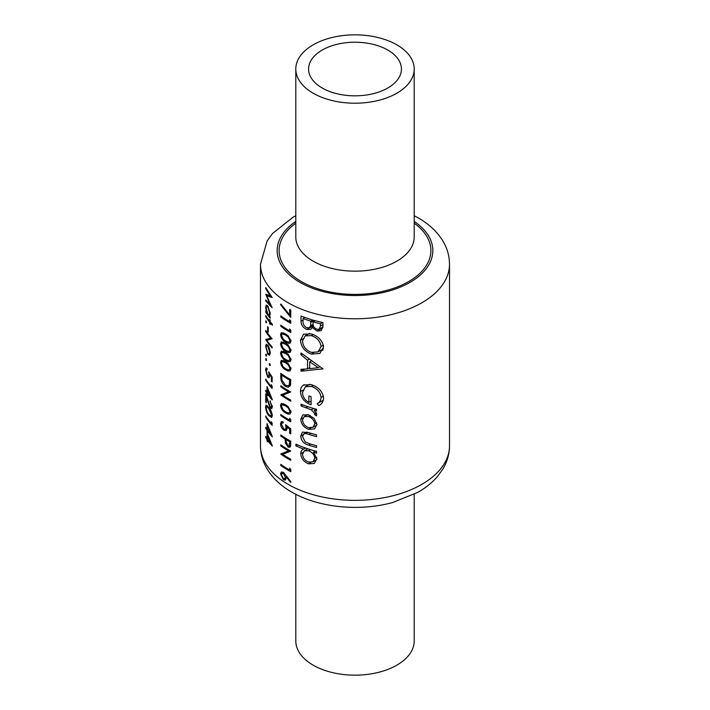 <?xml version="1.0" encoding="UTF-8"?>
<svg xmlns="http://www.w3.org/2000/svg" width="710" height="710" viewBox="0 0 710 710"><rect width="100%" height="100%" fill="white"/><g stroke="black" fill="none" stroke-linecap="round" stroke-linejoin="round"><path stroke-width="1.06" d="M288.171 446.049L286.183 441.753L286.21 439.667A94.51 54.563 0 0 0 288.171 440.83A94.51 54.563 0 0 0 289.662 441.673L289.112 446.031L288.171 446.049M288.171 412.963L285.562 411.862L283.104 409.803L281.48 406.102L282.101 404.709L285.562 405.854L288.171 407.815L289.928 411.383L289.254 412.803L288.171 412.963M288.171 342.131L285.562 341.031L283.104 338.972L281.48 335.271L282.101 333.877L285.562 335.022L288.171 336.984L289.928 340.56L289.254 341.971L288.171 342.131M288.171 351.37L285.562 350.27L283.104 348.211L281.48 344.51L282.101 343.116L285.562 344.261L288.171 346.223L289.928 349.799L289.254 351.21L288.171 351.37M288.171 360.609L285.562 359.508L283.104 357.45L281.48 353.749L282.101 352.355L285.562 353.5L288.171 355.461L289.928 359.038L289.254 360.449L288.171 360.609M288.171 369.848L285.562 368.747L283.104 366.688L281.48 362.987L282.101 361.594L285.562 362.739L288.171 364.7L289.928 368.277L289.254 369.688L288.171 369.848M288.171 385.876L285.438 385.299L281.959 380.098L281.719 375.12A94.51 54.563 0 0 0 288.171 379.246A94.51 54.563 0 0 0 289.662 380.081L289.361 384.456L288.42 385.77M295.795 494.266L295.795 640.97A59.205 34.187 0 0 0 313.137 665.146A59.205 34.187 0 0 0 377.658 672.556A59.205 34.187 0 0 0 414.205 640.97L414.205 494.266M387.829 50.073A46.425 26.802 0 0 0 337.232 44.269A46.425 26.802 0 0 0 308.575 69.03A46.425 26.802 0 0 0 322.171 87.978A46.425 26.802 0 0 0 372.768 93.791A46.425 26.802 0 0 0 401.425 69.03A46.425 26.802 0 0 0 387.829 50.073M313.137 93.196A59.205 34.187 0 0 0 377.658 100.607A59.205 34.187 0 0 0 414.205 69.03A59.205 34.187 0 0 0 396.863 44.854A59.205 34.187 0 0 0 332.342 37.444A59.205 34.187 0 0 0 295.795 69.03A59.205 34.187 0 0 0 313.137 93.196M314.592 428.831L316.864 424.5L314.104 418.412L308.433 414.782L302.824 414.986L300.765 419.255C301.129 423.95 303.685 427.305 308.433 429.319L314.459 428.911M305.477 448.019L303.649 449.075C301.759 449.829 300.8 451.365 300.765 453.681C301.164 458.42 303.747 461.811 308.522 463.834L314.255 463.47L316.864 458.864L313.5 452.288A94.51 54.563 0 0 0 316.562 453.113L316.562 451.391A94.51 54.563 180 0 1 295.884 444.114L295.884 445.844A94.51 54.563 0 0 0 303.649 449.075L302.948 449.43M304.279 384.651C301.697 385.867 300.445 388.157 300.507 391.521C300.889 397.946 304.421 402.366 311.104 404.78L311.104 396.65A94.51 54.563 180 0 1 308.885 395.958L308.885 402.366C304.723 399.996 302.602 396.704 302.54 392.479L305.353 386.764L311.477 386.417C317.192 388.512 320.396 392.195 321.089 397.467C320.885 400.28 319.571 402.375 317.157 403.75L318.861 405.65C321.852 404.052 323.423 401.523 323.582 398.053C322.704 391.583 318.639 387.119 311.397 384.669L303.56 385.015M323.582 346.95C322.5 340.587 318.399 336.229 311.291 333.886L303.569 334.188L300.507 340.223C301.04 346.808 304.67 351.441 311.397 354.121L319.89 353.447L323.582 346.95M322.961 322.553A94.51 54.563 180 0 1 301.013 316.003L301.013 321.204C301.084 324.949 303.001 327.7 306.764 329.476L310.723 329.342L312.249 327.514L317.059 331.046L321.177 330.665L322.961 326.298L322.961 322.553M322.961 368.863L301.013 352.959L301.013 354.84L307.528 360.156L307.528 368.872L301.013 369.315L301.013 371.188L322.961 368.863M316.562 409.262A94.51 54.563 180 0 1 301.013 404.203L301.013 405.925A94.51 54.563 0 0 0 305.966 407.788L311.308 409.83L314.814 413.628L314.512 414.427L316.287 415.847L316.864 414.489L314.122 410.336A94.51 54.563 0 0 0 316.562 410.992L316.562 409.262M316.562 434.884A94.51 54.563 180 0 1 308.823 432.647L302.46 432.115L300.765 436.02C301.147 440.715 303.791 443.768 308.681 445.161A94.51 54.563 0 0 0 316.562 447.451L316.562 445.729A94.51 54.563 180 0 1 309.045 443.555L305.309 442.002L302.54 436.73L303.88 433.81L305.46 433.499L309.045 434.44A94.51 54.563 0 0 0 316.562 436.614L316.562 434.884M289.662 314.974L280.929 304.022L280.539 304.67L290.763 317.397L290.763 310.004A94.51 54.563 180 0 1 289.662 309.409L289.662 314.974L290.763 314.344M289.662 321.577A94.51 54.563 180 0 1 288.171 320.734A94.51 54.563 180 0 1 280.769 315.923L280.769 317.006A94.51 54.563 0 0 0 288.171 321.808A94.51 54.563 0 0 0 290.763 323.245L290.763 321.026L289.662 319.722L289.662 321.577L290.709 320.964M289.662 330.816A94.51 54.563 180 0 1 288.171 329.972A94.51 54.563 180 0 1 280.769 325.162L280.769 326.245A94.51 54.563 0 0 0 288.171 331.046A94.51 54.563 0 0 0 290.763 332.484L290.763 330.265L289.662 328.961L289.662 330.816L290.709 330.203M291.038 341.12L288.171 335.83L285.562 333.948L281.329 332.626L280.539 334.552C281.098 338.075 282.775 340.596 285.562 342.105L288.171 343.312L290.097 343.161L291.038 341.12M291.038 350.358L288.171 345.069L285.562 343.187L281.329 341.865L280.539 343.791C281.098 347.314 282.775 349.835 285.562 351.344L288.171 352.55L290.097 352.4L291.038 350.358M291.038 359.597L288.171 354.308L285.562 352.426L281.329 351.104L280.539 353.03C281.098 356.553 282.775 359.074 285.562 360.582L288.171 361.789L290.097 361.639L291.038 359.597M291.038 368.827L288.171 363.547L285.562 361.656L281.329 360.343L280.539 362.269C281.098 365.792 282.775 368.312 285.562 369.821L288.171 371.028L290.097 370.877L291.038 368.827M290.763 379.601A94.51 54.563 180 0 1 288.171 378.164A94.51 54.563 180 0 1 280.769 373.362L280.769 377.081C280.761 381.004 282.314 384.101 285.438 386.373L288.171 387.278L290.372 385.628L290.763 379.601M290.763 391.92A94.51 54.563 180 0 1 288.171 390.482A94.51 54.563 180 0 1 280.769 385.681L280.769 386.755A94.51 54.563 0 0 0 288.171 391.565A94.51 54.563 0 0 0 288.473 391.734L280.769 394.92A94.51 54.563 0 0 0 288.171 399.721A94.51 54.563 0 0 0 290.763 401.159L290.763 400.085A94.51 54.563 180 0 1 288.171 398.647A94.51 54.563 180 0 1 282.766 395.248L290.763 391.92M291.038 411.942L288.171 406.661L285.562 404.771L281.329 403.457L280.539 405.383C281.098 408.907 282.775 411.427 285.562 412.936L288.171 414.143L290.097 413.983L291.038 411.942M289.662 420.116A94.51 54.563 180 0 1 288.171 419.282A94.51 54.563 180 0 1 280.769 414.471L280.769 415.545A94.51 54.563 0 0 0 288.171 420.355A94.51 54.563 0 0 0 290.763 421.793L290.763 419.574L289.662 418.27L289.662 420.116L290.709 419.512M290.763 428.875L285.562 424.642L286.077 427.606L285.402 429.364L283.893 429.115L281.48 424.411L282.11 422.867L283.175 422.938L283.175 421.855L281.32 421.678L280.539 423.657C280.663 426.39 281.772 428.556 283.858 430.162L286.228 430.553L287.115 428.432L286.92 426.896L289.662 429.124L289.662 433.207A94.51 54.563 0 0 0 290.763 433.801L290.763 428.875M290.763 441.194A94.51 54.563 180 0 1 288.171 439.756A94.51 54.563 180 0 1 280.769 434.946L280.769 436.029A94.51 54.563 0 0 0 285.18 439.029L285.34 443.049L288.171 447.14L289.884 447.238L290.594 446.199L290.763 441.194M290.763 451.045A94.51 54.563 180 0 1 288.171 449.608A94.51 54.563 180 0 1 280.769 444.806L280.769 445.88A94.51 54.563 0 0 0 288.171 450.69A94.51 54.563 0 0 0 288.473 450.868L280.769 454.045A94.51 54.563 0 0 0 288.171 458.846A94.51 54.563 0 0 0 290.763 460.284L290.763 459.21A94.51 54.563 180 0 1 288.171 457.772A94.51 54.563 180 0 1 282.766 454.373L290.763 451.045M289.662 470.002A94.51 54.563 180 0 1 288.171 469.168A94.51 54.563 180 0 1 280.769 464.358L280.769 465.441A94.51 54.563 0 0 0 288.171 470.242A94.51 54.563 0 0 0 290.763 471.68L290.763 469.461L289.662 468.156L289.662 470.002L290.709 469.399M291.038 481.841L283.397 472.354L281.337 471.99L280.539 473.987L283.414 479.756L285.464 480.066L286.236 476.756L290.452 482.356L291.038 481.841M265.726 287.586L265.726 288.668L270.137 295.928L265.726 294.171L270.128 304.847L265.726 299.895L265.726 300.978L272.125 307.705L266.72 295.866L272.125 297.49L265.726 287.586M272.312 324.124A94.51 54.563 180 0 1 270.208 321.799L270.208 320.263A94.51 54.563 180 0 1 269.596 319.536L269.596 321.071A94.51 54.563 180 0 1 265.726 315.613L265.726 316.687A94.51 54.563 0 0 0 269.596 322.154L269.596 323.689A94.51 54.563 0 0 0 270.208 324.417L270.208 322.881A94.51 54.563 0 0 0 272.312 325.207L272.312 324.124M268.265 327.541A94.51 54.563 180 0 1 267.635 326.671L267.635 331.295A94.51 54.563 0 0 0 268.265 332.156L268.265 327.541M269.623 355.213L270.297 352.932L269.472 348.61L267.821 345.246L266.223 344.27L265.655 346.524L267.821 354.334L269.578 355.24M270.297 365.251L269.729 363.573L269.17 363.893L269.729 365.57L270.297 365.251M269.729 363.573L269.17 363.893L269.729 363.573M272.125 381.98L272.125 377.045L268.673 371.8L269.001 374.871L268.575 376.495L267.617 375.918L266.143 370.673L267.173 369.59L267.173 368.508L266.046 367.913L265.584 369.706L267.59 376.966L269.099 377.853L269.552 374.339L271.38 377.09L271.38 381.172A94.51 54.563 0 0 0 272.125 381.98M267.173 368.898L266.516 369.28L267.173 369.59M272.312 399.659L267.022 386.613L267.022 392.31A94.51 54.563 180 0 1 265.726 390.287L265.726 391.37A94.51 54.563 0 0 0 267.022 393.393L267.022 394.778A94.51 54.563 0 0 0 267.635 395.656L267.635 394.272A94.51 54.563 0 0 0 272.312 399.881L272.312 399.659M268.673 407.371L266.055 405.126L265.584 406.857C265.93 410.664 266.96 413.557 268.673 415.527L271.673 417.462L272.312 415.598C271.717 411.951 270.501 409.208 268.673 407.371M272.312 436.614L267.022 423.568L267.022 429.266A94.51 54.563 180 0 1 265.726 427.242L265.726 428.316A94.51 54.563 0 0 0 267.022 430.34L267.022 431.733A94.51 54.563 0 0 0 267.635 432.612L267.635 431.218A94.51 54.563 0 0 0 272.312 436.836L272.312 436.614M272.312 445.853L267.022 432.807L267.022 438.505A94.51 54.563 180 0 1 265.726 436.481L265.726 437.555A94.51 54.563 0 0 0 267.022 439.579L267.022 440.972A94.51 54.563 0 0 0 267.635 441.842L267.635 440.457A94.51 54.563 0 0 0 272.312 446.075L272.312 445.853M272.125 423.178L271.38 421.669L271.38 423.515A94.51 54.563 180 0 1 265.726 415.998L265.726 417.081A94.51 54.563 0 0 0 272.125 425.396L272.125 423.178M269.942 401.248L271.557 405.871L271.096 407.265L270.137 406.865L265.726 393.828L265.726 401.993A94.51 54.563 0 0 0 266.286 402.898L266.286 397.307L270.19 408.01L271.717 408.632L272.312 406.723L269.942 401.248L270.492 400.928M272.125 386.222L271.38 384.714L271.38 386.559A94.51 54.563 180 0 1 265.726 379.051L265.726 380.125A94.51 54.563 0 0 0 272.125 388.441L272.125 386.222M266.578 360.307L266.108 358.577L265.655 358.843L266.108 360.582L266.578 360.307M266.108 358.577L265.655 358.843L266.108 358.577M266.578 355.843L266.108 354.112L265.655 354.37L266.108 356.118L266.578 355.843M266.108 354.112L265.655 354.37L266.108 354.112M265.726 330.39L265.726 331.472A94.51 54.563 0 0 0 270.581 338.093L265.726 339.628A94.51 54.563 0 0 0 272.125 347.944L272.125 346.87A94.51 54.563 180 0 1 266.916 340.418L272.125 338.705A94.51 54.563 180 0 1 265.726 330.39M266.578 322.589L266.108 320.858L265.655 321.115L266.108 322.855L266.578 322.589M266.108 320.858L265.655 321.115L266.108 320.858M269.88 315.746L269.294 316.083L270.297 313.731L267.839 306.019L266.268 305.034L265.655 307.288L266.419 312.107A94.51 54.563 180 0 1 265.726 310.989L265.726 312.072A94.51 54.563 0 0 0 270.208 318.257L270.208 317.184A94.51 54.563 180 0 1 269.294 316.083L269.623 315.977M322.873 327.692L317.059 331.046M313.714 326.671L312.249 327.514M313.341 325.677L306.764 329.476M303.046 320.024L301.013 321.204M320.476 323.733L320.476 326.076L319.252 329.147L317.024 329.316C314.033 327.958 312.719 325.855 313.083 323.006L313.083 321.843A94.51 54.563 0 0 0 320.476 323.733L322.642 322.482M322.961 324.647L320.476 326.076M315.098 320.68L313.083 321.843M310.82 321.177L310.572 325.837L309.294 327.621L306.764 327.745C303.933 326.103 302.7 323.849 303.046 320.982L303.046 318.524A94.51 54.563 0 0 0 310.82 321.177L312.799 320.041M313.137 324.355L310.572 325.837M304.865 317.476L303.046 318.524M268.185 440.138L267.635 440.457M267.635 440.617L267.022 440.972M267.635 439.233L267.022 439.579M266.214 437.28L265.726 437.555M267.635 438.15L267.022 438.505M267.635 439.383L267.635 435.807L270.457 442.969A94.51 54.563 180 0 1 267.635 439.383M270.901 442.712L270.457 442.969M268.185 430.899L267.635 431.218M267.635 431.378L267.022 431.733M267.635 429.994L267.022 430.34M266.214 428.041L265.726 428.316M267.635 428.911L267.022 429.266M267.635 430.145L267.635 426.568L270.457 433.73A94.51 54.563 180 0 1 267.635 430.145M270.901 433.473L270.457 433.73M266.214 416.797L265.726 417.081M272.09 423.107L271.38 423.515M267.386 405.818L265.584 406.857M269.276 415.173L268.673 415.527M268.673 408.445L271.557 414.835L271.105 416.122L268.673 414.454L267.129 411.871L266.143 407.797L266.516 406.555L268.673 408.445L269.241 408.117M272.214 414.454L271.557 414.835M272.214 405.49L271.557 405.871M272.312 406.786L270.19 408.01M266.286 401.665L265.726 401.993M268.185 393.952L267.635 394.272M267.635 394.423L267.022 394.778M267.635 393.038L267.022 393.393M266.214 391.086L265.726 391.37M267.635 391.955L267.022 392.31M267.635 393.189L267.635 389.612L270.457 396.775A94.51 54.563 180 0 1 267.635 393.189M270.901 396.517L270.457 396.775M266.214 379.841L265.726 380.125M272.09 386.151L271.38 386.559M272.125 380.746L271.38 381.172M271.921 376.77L271.38 377.09M270.066 374.037L269.552 374.339M268.336 376.54L267.59 376.966M267.173 368.792L265.584 369.706M269.578 374.543L269.001 374.871M281.604 386.275L280.769 386.755M289.609 391.299L282.766 395.248M281.95 394.236L280.769 394.92M289.423 391.192L288.473 391.734M286.432 385.796L285.438 386.373M290.621 379.53L289.662 380.081M282.571 374.631L281.719 375.12M290.709 383.675L289.361 384.456M283.53 360.538L280.539 362.269M286.503 369.28L285.562 369.821M290.896 367.718L289.928 368.277M283.53 351.299L280.539 353.03M286.503 360.041L285.562 360.582M290.896 358.479L289.928 359.038M283.53 342.06L280.539 343.791M286.503 350.802L285.562 351.344M290.896 349.24L289.928 349.799M283.53 332.821L280.539 334.552M286.503 341.563L285.562 342.105M290.896 340.001L289.928 340.56M281.604 325.766L280.769 326.245M281.604 316.527L280.769 317.006M322.917 350.243L321.586 349.835M313.634 352.826L311.397 354.121M302.797 338.901L300.507 340.223M321.089 346.498L318.009 351.903L311.397 352.391C305.877 350.199 302.921 346.382 302.54 340.951L305.149 335.883L311.299 335.608C317.042 337.596 320.308 341.226 321.089 346.498L323.396 345.166M313.137 334.543L311.299 335.608M304.643 369.094L301.013 371.188M309.711 367.611L307.528 368.872M308.939 359.349L307.528 360.156M302.327 354.086L301.013 354.84M318.293 367.673L309.711 368.667L309.711 361.807L318.293 367.673L319.855 366.768M311.158 360.973L309.711 361.807M323.334 400.183L317.157 403.75M323.396 396.136L321.089 397.467M313.314 385.361L311.477 386.417M311.104 401.088L308.885 402.366M302.815 390.189L300.507 391.521M316.154 409.155L314.122 410.336M316.58 413.229L314.512 414.427M316.34 412.741L314.814 413.628M313.642 408.481L311.308 409.83M302.788 404.895L301.013 405.925M281.142 304.315L280.539 304.67M315.524 451.116L313.5 452.288M310.998 462.405L308.522 463.834M302.904 452.447L300.765 453.681M297.561 444.877L295.884 445.844M314.814 458.314L312.906 461.82L308.504 462.103C304.874 460.541 302.886 457.959 302.54 454.338L304.306 450.832L308.442 450.752C312.267 452.19 314.388 454.711 314.814 458.314L316.678 457.231M310.368 449.643L308.442 450.752M307.59 432.266L305.46 433.499M310.616 444.052L308.681 445.161M302.984 434.733L300.765 436.02M310.82 427.944L308.433 429.319M302.93 418.004L300.765 419.255M314.814 423.95L312.897 427.322L308.424 427.589C304.803 426.08 302.842 423.533 302.54 419.956L304.182 416.637L308.424 416.504C312.178 417.924 314.308 420.409 314.814 423.95L316.678 422.876M310.181 415.492L308.424 416.504M268.504 353.935L267.821 354.334M266.259 346.178L265.655 346.524M269.685 352.204L269.117 353.944L267.812 353.252L266.143 347.314L266.605 345.575L267.812 346.32L269.685 352.204L270.244 351.885M268.318 346.027L267.812 346.32M266.214 331.188L265.726 331.472M271.344 337.871L266.916 340.418M266.427 339.229L265.726 339.628M271.211 337.729L270.581 338.093M268.265 330.922L267.635 331.295M270.829 322.517L270.208 322.881M270.208 323.343L269.596 323.689M270.208 321.799L269.596 322.154M266.214 316.403L265.726 316.687M270.208 320.725L269.596 321.071M266.214 311.788L265.726 312.072M266.277 306.933L265.655 307.288M269.685 313.021L269.108 314.867L267.821 314.148L266.143 308.122L266.623 306.374L267.839 307.093L269.685 313.021L270.244 312.702M268.344 306.8L267.839 307.093M283.53 403.653L280.539 405.383M286.503 412.395L285.562 412.936M290.896 410.833L289.928 411.383M281.604 415.066L280.769 415.545M290.763 432.567L289.662 433.207M290.47 428.654L289.662 429.124M287.701 426.453L286.92 426.896M285.038 429.488L283.858 430.162M283.175 422.139L280.539 423.657M286.964 427.092L286.077 427.606M290.709 445.392L287.923 446.998M286.201 442.552L285.34 443.049M286.077 438.505L285.18 439.029M281.604 435.549L280.769 436.029M290.621 441.123L289.662 441.673M287.115 439.135L286.21 439.667M267.918 295.174L266.72 295.866M266.294 300.649L265.726 300.978M270.59 304.581L270.128 304.847M270.696 295.608L270.137 295.928M286.884 476.392L286.236 476.756M286.334 478.07L283.414 479.756M283.379 472.345L280.539 473.987M285.305 477.2L284.63 478.815L283.361 478.647L281.48 474.724L282.11 473.206L283.361 473.41L285.305 477.2L286.831 476.321M284.142 472.958L283.361 473.41M281.604 464.961L280.769 465.441M281.604 445.401L280.769 445.88M289.609 450.424L282.766 454.373M281.95 453.362L280.769 454.045M289.423 450.317L288.473 450.868M288.171 484.371A94.51 54.563 0 0 0 391.166 496.192A94.51 54.563 0 0 0 449.51 445.782C449.439 454.027 447.238 461.748 442.916 468.964L437.6 476.366C432.212 482.631 425.556 487.983 417.631 492.429L392.843 502.449C359.695 511.724 318.506 507.765 291.624 492.003C280.947 485.915 272.746 478.203 267.031 468.875C262.744 461.686 260.561 453.983 260.49 445.782A94.51 54.563 0 0 0 288.171 484.371M295.795 69.03L295.795 236.98A59.205 34.187 0 0 0 313.137 261.147A59.205 34.187 0 0 0 377.658 268.558A59.205 34.187 0 0 0 414.205 236.98L414.205 69.03M414.205 223.188A75.89 43.816 180 0 1 405.641 283.228A75.89 43.816 180 0 1 301.342 281.577A75.89 43.816 180 0 1 295.795 223.188M295.795 221.431A77.834 44.934 0 0 0 299.966 282.367A77.834 44.934 0 0 0 407.815 283.601A77.834 44.934 0 0 0 414.205 221.431M449.51 445.782L449.51 264.218A94.51 54.563 180 0 1 391.166 314.628A94.51 54.563 180 0 1 288.171 302.797A94.51 54.563 180 0 1 260.49 264.218L260.49 445.782M314.131 320.414L310.82 322.322M281.719 376.531L280.769 377.081M290.763 380.294L289.662 380.933M286.441 362.233L285.562 362.739M286.441 352.994L285.562 353.5M286.441 343.755L285.562 344.261M286.441 334.517L285.562 335.022M307.847 406.706L305.966 407.788M310.98 433.322L309.045 434.44M286.441 405.348L285.562 405.854M286.805 438.949L285.18 439.889M290.763 443.235L289.662 443.874M449.51 264.218C449.439 255.973 447.238 248.252 442.916 241.036C437.191 231.744 429.017 224.067 418.376 217.997L414.205 215.733M295.795 215.733L292.99 217.224L272.48 233.555L267.111 241.001L260.49 264.218M319.252 329.156L322.935 327.026M309.294 327.621L313.261 325.322M271.105 416.122L272.312 415.43M266.516 406.546L267.528 405.969M271.096 407.265L272.312 406.573M268.575 376.495L269.685 375.856M288.482 385.725L290.63 384.483M289.254 369.688L291.029 368.659M282.101 361.594L283.752 360.644M289.254 360.449L291.029 359.42M282.101 352.355L283.752 351.406M289.254 351.21L291.029 350.19M282.101 343.116L283.752 342.167M289.254 341.971L291.029 340.951M282.101 333.877L283.752 332.928M318.009 351.903L323.405 348.787M305.149 335.883L309.4 333.425M305.353 386.764L309.702 384.252M312.906 461.82L316.82 459.556M304.306 450.832L307.794 448.818M303.942 433.783L306.889 432.079M312.897 427.322L316.837 425.05M304.182 416.637L307.741 414.578M269.117 353.944L270.288 353.269M266.605 345.575L267.617 344.989M269.108 314.867L270.279 314.193M266.623 306.374L267.652 305.779M289.254 412.803L291.029 411.773M282.101 404.709L283.752 403.759M282.11 422.867L283.175 422.246M285.402 429.364L287.115 428.378M289.139 446.004L290.727 445.09M284.63 478.815L286.334 477.839M282.11 473.206L283.476 472.416"/></g></svg>
